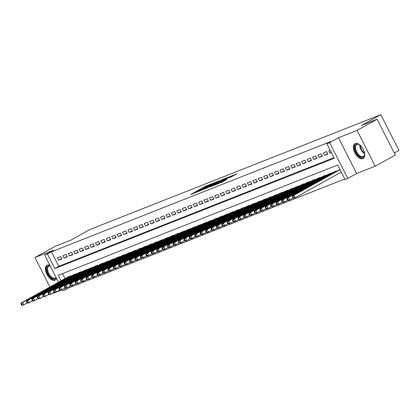 <?xml version="1.0" encoding="UTF-8"?>
<svg xmlns="http://www.w3.org/2000/svg" width="420" height="420" viewBox="0 0 420 420"><rect width="100%" height="100%" fill="white"/><g stroke="black" fill="none" stroke-linecap="round" stroke-linejoin="round"><path stroke-width="0.63" d="M211.948 183.713L205.144 186.438L190.523 194.597L197.269 191.867L196.198 192.14L197.536 191.268L204.608 187.792L203.532 188.06L206.057 186.533L211.948 183.713M355.247 143.535A8.479 4.52 -119 0 0 354.958 143.672A8.479 4.52 -119 0 0 354.979 153.017A8.479 4.52 -119 0 0 362.906 158.629A8.479 4.52 -119 0 0 363.195 158.492A8.479 4.52 -119 0 0 363.174 149.147A8.479 4.52 -119 0 0 355.247 143.535M49.865 265.256A8.479 4.52 -119 0 0 47.276 265.099A8.479 4.52 -119 0 0 46.988 265.235A8.479 4.52 -119 0 0 47.009 274.58A8.479 4.52 -119 0 0 54.936 280.198A8.479 4.52 -119 0 0 55.22 280.061A8.479 4.52 -119 0 0 56.527 278.387M231.184 176.925L236.912 173.791L229.142 176.967L214.52 185.126L222.29 181.949L227.357 179.051L216.988 183.939L227.462 178.017L231.43 176.164L228.333 178.033L231.184 176.925M377.144 119.233L395.309 155.038L375.212 166.199L357.047 130.394L377.144 119.233L361.541 125.391L380.835 114.676L89.959 229.493L70.665 240.209L55.062 246.367L34.965 257.528L53.555 250.194L44.709 255.103L51.445 251.8L330.923 141.482L326.907 143.714L329.621 142.643L347.786 178.447L345.072 179.519L337.706 165.002L58.228 275.32L61.021 280.828M357.047 130.394L338.462 137.728L329.621 142.643M219.928 180.605L212.572 183.503L197.951 191.667L205.721 188.491L219.928 180.605M222.18 179.587L228.627 177.061L214.006 185.22L209.832 186.974L216.011 183.503L214.484 183.981L206.126 188.444L222.259 179.75M34.965 257.528L49.917 286.996M52.957 292.987L53.13 293.333L62.276 289.727M60.701 256.567L57.446 257.854L58.674 260.269L61.929 258.988L60.701 256.567M66.129 254.425L62.874 255.712L64.097 258.127L67.358 256.846L66.129 254.425M71.558 252.284L68.297 253.57L69.526 255.985L72.781 254.704L71.558 252.284M76.981 250.142L73.726 251.428L74.954 253.843L78.209 252.562L76.981 250.142M82.409 248L79.154 249.281L80.383 251.701L83.638 250.42L82.409 248M87.838 245.858L84.578 247.139L85.806 249.559L89.061 248.273L87.838 245.858M93.261 243.716L90.006 244.997L91.235 247.417L94.489 246.131L93.261 243.716M98.689 241.573L95.434 242.855L96.663 245.275L99.918 243.989L98.689 241.573M104.118 239.431L100.858 240.713L102.086 243.133L105.341 241.847L104.118 239.431M109.541 237.29L106.286 238.571L107.515 240.991L110.77 239.704L109.541 237.29M114.97 235.148L111.715 236.428L112.943 238.849L116.198 237.562L114.97 235.148M120.398 233.006L117.138 234.287L118.367 236.707L121.621 235.421L120.398 233.006M125.822 230.864L122.567 232.145L123.795 234.565L127.05 233.279L125.822 230.864M131.25 228.716L127.995 230.003L129.224 232.423L132.478 231.137L131.25 228.716M136.678 226.574L133.423 227.861L134.647 230.281L137.907 228.995L136.678 226.574M142.102 224.432L138.847 225.719L140.075 228.139L143.33 226.853L142.102 224.432M147.53 222.29L144.275 223.577L145.504 225.997L148.759 224.71L147.53 222.29M152.959 220.148L149.704 221.434L150.927 223.855L154.187 222.569L152.959 220.148M158.382 218.006L155.127 219.292L156.356 221.713L159.611 220.427L158.382 218.006M163.81 215.864L160.555 217.151L161.784 219.571L165.039 218.285L163.81 215.864M169.239 213.722L165.984 215.009L167.207 217.429L170.468 216.143L169.239 213.722M174.662 211.58L171.407 212.867L172.636 215.287L175.891 214.001L174.662 211.58M180.091 209.438L176.836 210.725L178.064 213.145L181.319 211.859L180.091 209.438M185.519 207.296L182.264 208.583L183.488 211.003L186.748 209.716L185.519 207.296M190.942 205.154L187.688 206.441L188.916 208.861L192.171 207.575L190.942 205.154M196.371 203.012L193.116 204.298L194.345 206.719L197.6 205.433L196.371 203.012M201.799 200.87L198.544 202.157L199.768 204.577L203.028 203.291L201.799 200.87M207.228 198.728L203.968 200.015L205.196 202.435L208.451 201.149L207.228 198.728M212.651 196.586L209.396 197.873L210.625 200.293L213.88 199.007L212.651 196.586M218.08 194.444L214.825 195.731L216.048 198.151L219.308 196.865L218.08 194.444M223.508 192.302L220.248 193.589L221.477 196.009L224.732 194.722L223.508 192.302M228.931 190.16L225.677 191.447L226.905 193.867L230.16 192.581L228.931 190.16M234.36 188.018L231.105 189.304L232.328 191.725L235.589 190.439L234.36 188.018M239.789 185.876L236.528 187.162L237.757 189.583L241.012 188.297L239.789 185.876M245.212 183.734L241.957 185.021L243.185 187.441L246.44 186.155L245.212 183.734M250.64 181.592L247.385 182.879L248.614 185.299L251.869 184.013L250.64 181.592M256.069 179.45L252.809 180.737L254.037 183.157L257.292 181.871L256.069 179.45M261.492 177.308L258.237 178.595L259.466 181.015L262.721 179.728L261.492 177.308M266.921 175.166L263.666 176.453L264.894 178.873L268.149 177.587L266.921 175.166M272.349 173.024L269.089 174.31L270.317 176.731L273.572 175.445L272.349 173.024M277.772 170.882L274.517 172.168L275.746 174.589L279.001 173.303L277.772 170.882M283.201 168.74L279.946 170.027L281.174 172.447L284.429 171.16L283.201 168.74M288.629 166.598L285.369 167.885L286.598 170.299L289.853 169.019L288.629 166.598M294.053 164.456L290.798 165.743L292.026 168.158L295.281 166.877L294.053 164.456M299.481 162.314L296.226 163.601L297.455 166.016L300.709 164.734L299.481 162.314M304.909 160.172L301.649 161.459L302.878 163.874L306.133 162.593L304.909 160.172M310.333 158.03L307.078 159.316L308.306 161.732L311.561 160.451L310.333 158.03M315.761 155.888L312.506 157.174L313.735 159.59L316.99 158.309L315.761 155.888M321.19 153.746L317.935 155.032L319.158 157.447L322.418 156.166L321.19 153.746M326.613 151.604L323.358 152.891L324.587 155.305L327.842 154.025L326.613 151.604M51.445 251.8L58.81 266.317L333.994 157.689M330.194 150.192L328.786 150.743L330.015 153.163L331.417 152.612M69.111 286.629L69.61 287.606L344.799 178.983M62.517 273.63L65.037 278.596M67.326 277.326L70.523 275.919L70.718 276.313M72.755 275.184L75.947 273.777L76.146 274.171M78.178 273.042L81.375 271.635L81.575 272.029M83.606 270.9L86.803 269.493L86.998 269.887M89.035 268.758L92.227 267.351L92.426 267.745M94.458 266.616L97.655 265.209L97.855 265.603M99.886 264.474L103.084 263.067L103.278 263.461M105.315 262.332L108.507 260.925L108.707 261.319M110.738 260.19L113.936 258.783L114.135 259.177M116.167 258.048L119.364 256.641L119.558 257.035M121.595 255.906L124.787 254.499L124.987 254.893M127.019 253.764L130.216 252.357L130.415 252.751M132.447 251.622L135.644 250.215L135.839 250.609M137.876 249.48L141.067 248.073L141.267 248.467M143.299 247.338L146.496 245.931L146.696 246.325M148.727 245.196L151.924 243.789L152.124 244.183M154.156 243.054L157.348 241.647L157.547 242.041M159.579 240.912L162.776 239.505L162.976 239.899M165.008 238.765L168.205 237.363L168.404 237.757M170.436 236.623L173.628 235.221L173.828 235.609M175.859 234.481L179.056 233.079L179.256 233.468M181.288 232.339L184.485 230.937L184.684 231.326M186.716 230.197L189.908 228.795L190.108 229.184M192.14 228.055L195.337 226.653L195.536 227.041M197.568 225.913L200.765 224.511L200.965 224.9M202.997 223.771L206.189 222.369L206.388 222.758M208.42 221.629L211.617 220.227L211.816 220.616M213.848 219.487L217.046 218.085L217.245 218.474M219.277 217.345L222.474 215.943L222.668 216.332M224.7 215.203L227.897 213.801L228.097 214.19M230.129 213.061L233.326 211.659L233.525 212.047M235.557 210.919L238.754 209.517L238.948 209.906M240.986 208.777L244.178 207.375L244.377 207.764M246.409 206.635L249.606 205.233L249.805 205.622M251.837 204.493L255.035 203.091L255.229 203.48M257.266 202.351L260.458 200.949L260.657 201.338M262.689 200.209L265.886 198.807L266.086 199.196M268.118 198.067L271.315 196.665L271.509 197.053M273.546 195.925L276.738 194.523L276.938 194.911M278.969 193.783L282.167 192.381L282.366 192.77M284.398 191.641L287.595 190.239L287.789 190.628M289.826 189.499L293.018 188.092L293.218 188.486M295.25 187.357L298.447 185.95L298.646 186.344M300.678 185.215L303.875 183.808L304.07 184.202M306.106 183.073L309.298 181.666L309.498 182.059M311.53 180.931L314.727 179.524L314.927 179.917M316.958 178.789L320.156 177.382L320.355 177.776M322.387 176.647L325.579 175.24L325.778 175.634M327.81 174.505L331.007 173.098L331.207 173.492M333.239 172.363L336.436 170.956L336.635 171.35M338.667 170.221L340.011 169.543M394.317 153.085L399 150.481L380.835 114.676M338.462 137.728L356.627 173.539L375.212 166.199M356.627 173.539L347.786 178.447M69.61 287.606L62.879 290.908L62.207 289.59M47.423 254.032L54.789 268.548L334.268 158.23L326.907 143.714M58.48 282.24L44.709 255.103M64.748 288.178L65.588 289.837M58.81 266.317L54.789 268.548M58.674 260.269L61.724 258.578M64.097 258.127L67.148 256.436M69.526 255.985L72.576 254.294M74.954 253.843L78.005 252.152M80.383 251.701L83.428 250.01M85.806 249.559L88.856 247.868M91.235 247.417L94.285 245.726M96.663 245.275L99.708 243.584M102.086 243.133L105.136 241.442M107.515 240.991L110.565 239.3M112.943 238.849L115.988 237.158M118.367 236.707L121.417 235.016M123.795 234.565L126.845 232.874M129.224 232.423L132.269 230.732M134.647 230.281L137.697 228.59M140.075 228.139L143.126 226.448M145.504 225.997L148.549 224.306M150.927 223.855L153.977 222.159M156.356 221.713L159.406 220.017M161.784 219.571L164.829 217.875M167.207 217.429L170.258 215.733M172.636 215.287L175.686 213.591M178.064 213.145L181.109 211.449M183.488 211.003L186.538 209.307M188.916 208.861L191.966 207.165M194.345 206.719L197.395 205.023M199.768 204.577L202.818 202.881M205.196 202.435L208.247 200.739M210.625 200.293L213.675 198.597M216.048 198.151L219.098 196.455M221.477 196.009L224.527 194.313M226.905 193.867L229.955 192.171M232.328 191.725L235.379 190.029M237.757 189.583L240.807 187.887M243.185 187.441L246.236 185.745M248.614 185.299L251.659 183.603M254.037 183.157L257.087 181.461M259.466 181.015L262.516 179.319M264.894 178.873L267.939 177.177M270.317 176.731L273.368 175.035M275.746 174.589L278.796 172.893M281.174 172.447L284.219 170.751M286.598 170.299L289.648 168.609M292.026 168.158L295.076 166.467M297.455 166.016L300.5 164.325M302.878 163.874L305.928 162.183M308.306 161.732L311.356 160.041M313.735 159.59L316.78 157.899M319.158 157.447L322.208 155.757M324.587 155.305L327.637 153.615M330.015 153.163L331.328 152.434M213.376 183.236L199.694 190.806L204.808 188.396L213.328 183.661L214.672 182.789L213.376 183.236M221.986 180.185L215.423 183.414L221.986 180.185L222.227 180.658M68.213 276.832L21.268 302.904L22.628 302.369L23.856 304.789L27.164 302.951M22.034 304.805L23.856 304.789L22.496 305.324L21.494 305.02L22.034 304.805L21.541 303.833L21 304.048L21.494 305.02M21.541 303.833L22.628 302.369L69.573 276.297M21 304.048L21.268 302.904M56.212 277.772A7.34 3.917 61 0 1 55.062 278.822A7.34 3.917 61 0 1 48.085 273.735A7.34 3.917 61 0 1 48.431 265.755A7.34 3.917 61 0 1 50.09 265.703M50.185 265.886A6.793 3.623 -119 0 0 49.082 266.017A6.793 3.623 -119 0 0 48.851 266.128A6.793 3.623 -119 0 0 48.867 273.614A6.793 3.623 -119 0 0 55.22 278.114A6.793 3.623 -119 0 0 55.451 278.008A6.793 3.623 -119 0 0 56.065 277.478M47.497 265.025A8.426 4.494 -119 0 0 47.765 274.37A8.426 4.494 -119 0 0 55.55 279.788A8.426 4.494 -119 0 0 55.666 279.741M364.597 153.074A7.34 3.917 61 0 1 364.644 154.502A7.34 3.917 61 0 1 358.202 155.243A7.34 3.917 61 0 1 354.8 146.885A7.34 3.917 61 0 1 359.111 144.548A7.34 3.917 61 0 1 360.302 145.341M359.342 144.674A6.793 3.623 -119 0 0 356.822 144.564A6.793 3.623 -119 0 0 358.717 154.686A6.793 3.623 -119 0 0 363.421 156.44A6.793 3.623 -119 0 0 364.655 154.245M355.467 143.456A8.426 4.494 -119 0 0 357.977 155.915A8.426 4.494 -119 0 0 363.641 158.177M73.642 274.691L26.696 300.762L28.051 300.227L29.279 302.647L32.592 300.809M27.463 302.663L29.279 302.647L27.925 303.182L26.917 302.873L27.463 302.663L26.969 301.691L26.429 301.906L26.917 302.873M26.969 301.691L28.051 300.227L74.996 274.155M26.429 301.906L26.696 300.762M79.07 272.548L32.125 298.62L33.479 298.084L34.708 300.505L38.015 298.667M32.886 300.52L34.708 300.505L33.353 301.04L32.345 300.731L32.886 300.52L32.398 299.549L31.852 299.764L32.345 300.731M32.398 299.549L33.479 298.084L80.425 272.013M31.852 299.764L32.125 298.62M84.493 270.406L37.548 296.478L38.908 295.943L40.136 298.363L43.444 296.525M38.315 298.379L40.136 298.363L38.776 298.898L37.774 298.589L38.315 298.379L37.821 297.407L37.28 297.623L37.774 298.589M37.821 297.407L38.908 295.943L85.853 269.871M37.28 297.623L37.548 296.478M89.922 268.264L42.977 294.336L44.336 293.8L45.559 296.221L48.872 294.383M43.743 296.237L45.559 296.221L44.205 296.756L43.197 296.447L43.743 296.237L43.249 295.265L42.709 295.481L43.197 296.447M43.249 295.265L44.336 293.8L91.277 267.729M42.709 295.481L42.977 294.336M95.351 266.123L48.405 292.194L49.76 291.659L50.988 294.079L54.296 292.241M49.166 294.094L50.988 294.079L49.634 294.614L48.626 294.305L49.166 294.094L48.678 293.123L48.132 293.339L48.626 294.305M48.678 293.123L49.76 291.659L96.705 265.587M48.132 293.339L48.405 292.194M100.774 263.981L53.828 290.052L55.188 289.517L56.416 291.937L59.724 290.099M54.595 291.953L56.416 291.937L55.057 292.472L54.054 292.163L54.595 291.953L54.101 290.981L53.56 291.197L54.054 292.163M54.101 290.981L55.188 289.517L102.133 263.445M53.56 291.197L53.828 290.052M106.202 261.839L59.257 287.91L60.617 287.375L61.84 289.795L65.153 287.957M60.023 289.81L61.84 289.795L60.485 290.33L59.477 290.02L60.023 289.81L59.53 288.839L58.989 289.055L59.477 290.02M59.53 288.839L60.617 287.375L107.557 261.303M58.989 289.055L59.257 287.91M111.631 259.697L64.685 285.768L66.04 285.233L67.268 287.653L70.576 285.815M65.447 287.669L67.268 287.653L65.914 288.188L64.906 287.879L65.447 287.669L64.958 286.697L64.412 286.913L64.906 287.879M64.958 286.697L66.04 285.233L112.985 259.161M64.412 286.913L64.685 285.768M117.054 257.555L70.108 283.626L71.468 283.091L72.697 285.511L76.004 283.673M70.875 285.526L72.697 285.511L71.337 286.046L70.334 285.737L70.875 285.526L70.382 284.555L69.841 284.77L70.334 285.737M70.382 284.555L71.468 283.091L118.414 257.019M69.841 284.77L70.108 283.626M122.483 255.413L75.537 281.484L76.897 280.949L78.12 283.369L81.433 281.526M76.303 283.379L78.12 283.369L76.766 283.904L75.758 283.594L76.303 283.379L75.81 282.413L75.269 282.629L75.758 283.594M75.81 282.413L76.897 280.949L123.837 254.877M75.269 282.629L75.537 281.484M127.911 253.271L80.966 279.342L82.32 278.806L83.548 281.227L86.856 279.384M81.727 281.237L83.548 281.227L82.194 281.762L81.186 281.453L81.727 281.237L81.239 280.271L80.692 280.487L81.186 281.453M81.239 280.271L82.32 278.806L129.266 252.735M80.692 280.487L80.966 279.342M133.334 251.129L86.394 277.2L87.748 276.665L88.977 279.085L92.285 277.242M87.155 279.095L88.977 279.085L87.617 279.62L86.614 279.31L87.155 279.095L86.662 278.129L86.121 278.344L86.614 279.31M86.662 278.129L87.748 276.665L134.694 250.593M86.121 278.344L86.394 277.2M138.763 248.987L91.817 275.058L93.177 274.522L94.4 276.943L97.713 275.1M92.584 276.953L94.4 276.943L93.046 277.478L92.038 277.169L92.584 276.953L92.09 275.987L91.549 276.203L92.038 277.169M92.09 275.987L93.177 274.522L140.117 248.451M91.549 276.203L91.817 275.058M144.191 246.845L97.246 272.916L98.6 272.381L99.829 274.796L103.136 272.958M98.007 274.811L99.829 274.796L98.474 275.336L97.466 275.026L98.007 274.811L97.519 273.845L96.973 274.06L97.466 275.026M97.519 273.845L98.6 272.381L145.546 246.304M96.973 274.06L97.246 272.916M149.615 244.697L102.674 270.774L104.029 270.239L105.257 272.654L108.565 270.816M103.436 272.669L105.257 272.654L103.898 273.189L102.895 272.885L103.436 272.669L102.947 271.703L102.401 271.919L102.895 272.885M102.947 271.703L104.029 270.239L150.974 244.162M102.401 271.919L102.674 270.774M155.043 242.555L108.098 268.632L109.457 268.097L110.68 270.512L113.993 268.674M108.864 270.527L110.68 270.512L109.326 271.047L108.318 270.743L108.864 270.527L108.37 269.561L107.83 269.776L108.318 270.743M108.37 269.561L109.457 268.097L156.403 242.02M107.83 269.776L108.098 268.632M160.472 240.413L113.526 266.49L114.88 265.954L116.109 268.37L119.417 266.532M114.287 268.385L116.109 268.37L114.755 268.905L113.746 268.601L114.287 268.385L113.799 267.419L113.258 267.635L113.746 268.601M113.799 267.419L114.88 265.954L161.826 239.878M113.258 267.635L113.526 266.49M165.895 238.271L118.955 264.348L120.309 263.812L121.538 266.228L124.845 264.39M119.716 266.243L121.538 266.228L120.178 266.763L119.175 266.459L119.716 266.243L119.228 265.277L118.681 265.493L119.175 266.459M119.228 265.277L120.309 263.812L167.255 237.736M118.681 265.493L118.955 264.348M171.323 236.129L124.378 262.206L125.738 261.671L126.961 264.086L130.273 262.248M125.144 264.101L126.961 264.086L125.606 264.621L124.598 264.317L125.144 264.101L124.651 263.135L124.11 263.351L124.598 264.317M124.651 263.135L125.738 261.671L172.683 235.594M124.11 263.351L124.378 262.206M176.752 233.987L129.806 260.064L131.161 259.529L132.389 261.944L135.702 260.106M130.567 261.959L132.389 261.944L131.035 262.479L130.027 262.175L130.567 261.959L130.079 260.993L129.538 261.209L130.027 262.175M130.079 260.993L131.161 259.529L178.106 233.452M129.538 261.209L129.806 260.064M182.175 231.845L135.235 257.922L136.589 257.387L137.818 259.802L141.125 257.964M135.996 259.817L137.818 259.802L136.458 260.337L135.455 260.033L135.996 259.817L135.508 258.851L134.962 259.067L135.455 260.033M135.508 258.851L136.589 257.387L183.535 231.31M134.962 259.067L135.235 257.922M187.603 229.703L140.658 255.775L142.018 255.239L143.241 257.659L146.554 255.822M141.424 257.675L143.241 257.659L141.887 258.195L140.879 257.891L141.424 257.675L140.931 256.709L140.39 256.925L140.879 257.891M140.931 256.709L142.018 255.239L188.963 229.168M140.39 256.925L140.658 255.775M193.032 227.561L146.087 253.633L147.441 253.097L148.669 255.518L151.982 253.68M146.848 255.533L148.669 255.518L147.315 256.053L146.307 255.749L146.848 255.533L146.359 254.567L145.819 254.783L146.307 255.749M146.359 254.567L147.441 253.097L194.387 227.026M145.819 254.783L146.087 253.633M198.46 225.419L151.515 251.491L152.87 250.955L154.098 253.376L157.405 251.538M152.276 253.391L154.098 253.376L152.738 253.911L151.736 253.607L152.276 253.391L151.788 252.425L151.242 252.641L151.736 253.607M151.788 252.425L152.87 250.955L199.815 224.884M151.242 252.641L151.515 251.491M203.884 223.277L156.938 249.349L158.298 248.813L159.527 251.234L162.834 249.396M157.705 251.249L159.527 251.234L158.167 251.769L157.159 251.465L157.705 251.249L157.211 250.283L156.671 250.499L157.159 251.465M157.211 250.283L158.298 248.813L205.244 222.742M156.671 250.499L156.938 249.349M209.312 221.135L162.367 247.207L163.721 246.671L164.95 249.091L168.263 247.254M163.128 249.107L164.95 249.091L163.595 249.627L162.587 249.322L163.128 249.107L162.64 248.141L162.099 248.357L162.587 249.322M162.64 248.141L163.721 246.671L210.667 220.6M162.099 248.357L162.367 247.207M214.741 218.993L167.795 245.065L169.15 244.529L170.378 246.95L173.686 245.112M168.556 246.965L170.378 246.95L169.019 247.485L168.016 247.18L168.556 246.965L168.068 245.999L167.522 246.215L168.016 247.18M168.068 245.999L169.15 244.529L216.095 218.458M167.522 246.215L167.795 245.065M220.164 216.851L173.219 242.923L174.578 242.387L175.807 244.808L179.114 242.97M173.985 244.823L175.807 244.808L174.447 245.343L173.439 245.039L173.985 244.823L173.492 243.857L172.951 244.072L173.439 245.039M173.492 243.857L174.578 242.387L221.524 216.316M172.951 244.072L173.219 242.923M225.593 214.709L178.647 240.781L180.002 240.245L181.23 242.666L184.543 240.828M179.413 242.681L181.23 242.666L179.876 243.201L178.868 242.897L179.413 242.681L178.92 241.715L178.379 241.93L178.868 242.897M178.92 241.715L180.002 240.245L226.947 214.174M178.379 241.93L178.647 240.781M231.021 212.567L184.076 238.639L185.43 238.103L186.659 240.524L189.966 238.686M184.837 240.539L186.659 240.524L185.299 241.059L184.296 240.755L184.837 240.539L184.349 239.573L183.803 239.789L184.296 240.755M184.349 239.573L185.43 238.103L232.376 212.032M183.803 239.789L184.076 238.639M236.444 210.425L189.499 236.497L190.859 235.961L192.087 238.382L195.395 236.544M190.265 238.397L192.087 238.382L190.727 238.917L189.725 238.613L190.265 238.397L189.772 237.431L189.231 237.641L189.725 238.613M189.772 237.431L190.859 235.961L237.804 209.89M189.231 237.641L189.499 236.497M241.873 208.283L194.927 234.355L196.282 233.819L197.51 236.24L200.823 234.402M195.694 236.255L197.51 236.24L196.156 236.775L195.148 236.471L195.694 236.255L195.2 235.289L194.659 235.499L195.148 236.471M195.2 235.289L196.282 233.819L243.227 207.748M194.659 235.499L194.927 234.355M247.301 206.141L200.356 232.213L201.71 231.677L202.939 234.097L206.246 232.26M201.117 234.113L202.939 234.097L201.584 234.633L200.576 234.328L201.117 234.113L200.629 233.147L200.083 233.357L200.576 234.328M200.629 233.147L201.71 231.677L248.656 205.606M200.083 233.357L200.356 232.213M252.725 203.999L205.779 230.071L207.139 229.535L208.367 231.956L211.675 230.118M206.546 231.971L208.367 231.956L207.008 232.491L206.005 232.186L206.546 231.971L206.052 231.005L205.511 231.215L206.005 232.186M206.052 231.005L207.139 229.535L254.084 203.464M205.511 231.215L205.779 230.071M258.153 201.857L211.208 227.929L212.567 227.393L213.791 229.814L217.103 227.976M211.974 229.829L213.791 229.814L212.436 230.349L211.428 230.044L211.974 229.829L211.481 228.863L210.94 229.073L211.428 230.044M211.481 228.863L212.567 227.393L259.507 201.322M210.94 229.073L211.208 227.929M263.582 199.715L216.636 225.787L217.991 225.251L219.219 227.672L222.527 225.834M217.397 227.687L219.219 227.672L217.865 228.207L216.857 227.903L217.397 227.687L216.909 226.721L216.363 226.931L216.857 227.903M216.909 226.721L217.991 225.251L264.936 199.18M216.363 226.931L216.636 225.787M269.005 197.573L222.059 223.645L223.419 223.109L224.648 225.53L227.955 223.692M222.826 225.545L224.648 225.53L223.288 226.065L222.285 225.761L222.826 225.545L222.332 224.579L221.791 224.789L222.285 225.761M222.332 224.579L223.419 223.109L270.365 197.038M221.791 224.789L222.059 223.645M274.433 195.431L227.488 221.503L228.847 220.967L230.071 223.388L233.384 221.55M228.254 223.403L230.071 223.388L228.716 223.923L227.708 223.619L228.254 223.403L227.761 222.437L227.22 222.647L227.708 223.619M227.761 222.437L228.847 220.967L275.788 194.896M227.22 222.647L227.488 221.503M279.862 193.289L232.916 219.361L234.271 218.825L235.499 221.246L238.807 219.408M233.678 221.261L235.499 221.246L234.145 221.781L233.137 221.477L233.678 221.261L233.189 220.295L232.643 220.505L233.137 221.477M233.189 220.295L234.271 218.825L281.216 192.754M232.643 220.505L232.916 219.361M285.285 191.147L238.34 217.219L239.699 216.683L240.928 219.103L244.235 217.266M239.106 219.119L240.928 219.103L239.568 219.639L238.565 219.334L239.106 219.119L238.613 218.148L238.072 218.363L238.565 219.334M238.613 218.148L239.699 216.683L286.645 190.612M238.072 218.363L238.34 217.219M290.714 189.005L243.768 215.077L245.128 214.541L246.351 216.962L249.664 215.124M244.535 216.977L246.351 216.962L244.997 217.497L243.989 217.192L244.535 216.977L244.041 216.006L243.5 216.221L243.989 217.192M244.041 216.006L245.128 214.541L292.068 188.47M243.5 216.221L243.768 215.077M296.142 186.863L249.197 212.935L250.551 212.399L251.78 214.82L255.087 212.982M249.958 214.835L251.78 214.82L250.425 215.355L249.417 215.05L249.958 214.835L249.47 213.864L248.923 214.079L249.417 215.05M249.47 213.864L250.551 212.399L297.496 186.328M248.923 214.079L249.197 212.935M301.565 184.721L254.625 210.793L255.98 210.257L257.208 212.678L260.516 210.84M255.386 212.693L257.208 212.678L255.848 213.213L254.846 212.909L255.386 212.693L254.893 211.722L254.352 211.937L254.846 212.909M254.893 211.722L255.98 210.257L302.925 184.186M254.352 211.937L254.625 210.793M306.994 182.579L260.048 208.651L261.408 208.115L262.631 210.536L265.944 208.698M260.815 210.551L262.631 210.536L261.277 211.071L260.269 210.767L260.815 210.551L260.321 209.58L259.781 209.795L260.269 210.767M260.321 209.58L261.408 208.115L308.348 182.044M259.781 209.795L260.048 208.651M312.422 180.437L265.477 206.509L266.831 205.973L268.06 208.394L271.367 206.556M266.238 208.409L268.06 208.394L266.705 208.929L265.697 208.625L266.238 208.409L265.75 207.438L265.204 207.653L265.697 208.625M265.75 207.438L266.831 205.973L313.777 179.902M265.204 207.653L265.477 206.509M317.846 178.295L270.905 204.367L272.26 203.831L273.488 206.252L276.796 204.414M271.667 206.267L273.488 206.252L272.129 206.787L271.126 206.477L271.667 206.267L271.178 205.296L270.632 205.511L271.126 206.477M271.178 205.296L272.26 203.831L319.205 177.76M270.632 205.511L270.905 204.367M323.274 176.153L276.329 202.225L277.688 201.689L278.911 204.109L282.224 202.272M277.095 204.125L278.911 204.109L277.557 204.645L276.549 204.335L277.095 204.125L276.602 203.154L276.061 203.369L276.549 204.335M276.602 203.154L277.688 201.689L324.629 175.618M276.061 203.369L276.329 202.225M328.703 174.011L281.757 200.083L283.112 199.547L284.34 201.968L287.647 200.13M282.518 201.983L284.34 201.968L282.986 202.503L281.978 202.193L282.518 201.983L282.03 201.012L281.489 201.227L281.978 202.193M282.03 201.012L283.112 199.547L330.057 173.476M281.489 201.227L281.757 200.083M334.126 171.869L287.185 197.941L288.54 197.405L289.769 199.826L293.076 197.988M287.947 199.841L289.769 199.826L288.409 200.361L287.406 200.051L287.947 199.841L287.459 198.87L286.913 199.085L287.406 200.051M287.459 198.87L288.54 197.405L335.486 171.334M286.913 199.085L287.185 197.941M339.554 169.727L292.609 195.799L293.969 195.263L295.192 197.684L341.297 172.079M293.375 197.699L295.192 197.684L293.837 198.219L292.829 197.909L293.375 197.699L292.882 196.728L292.341 196.943L292.829 197.909M292.882 196.728L293.969 195.263L340.069 169.659M292.341 196.943L292.609 195.799M205.38 186.91L205.144 186.438M206.672 186.197L206.467 185.787M205.039 188.848L204.808 188.396M213.57 184.133L213.328 183.661M216.248 183.976L216.011 183.503M217.644 183.199L217.371 182.663M218.93 182.485L218.694 182.012M230.47 177.209L230.312 176.894M221.177 182.511L220.962 182.086M223.587 181.23L223.346 180.763M224.873 180.516L224.668 180.112M70.471 276.449L70.255 276.024M364.655 153.773A6.793 3.623 61 0 1 362.906 152.36A6.793 3.623 61 0 1 359.741 144.921M360.292 145.336A6.573 3.507 -119 0 0 363.347 152.003A6.573 3.507 -119 0 0 364.597 153.085M75.899 274.307L75.684 273.882M81.328 272.165L81.112 271.74M86.751 270.023L86.541 269.598M92.18 267.881L91.964 267.456M97.608 265.739L97.393 265.314M103.037 263.597L102.821 263.172M108.46 261.455L108.245 261.03M113.888 259.313L113.673 258.888M119.317 257.171L119.102 256.746M124.74 255.029L124.525 254.604M130.168 252.887L129.953 252.462M135.597 250.745L135.382 250.32M141.02 248.603L140.805 248.178M146.449 246.461L146.234 246.036M151.877 244.319L151.662 243.894M157.3 242.177L157.085 241.752M162.729 240.035L162.514 239.61M168.158 237.893L167.942 237.468M173.581 235.751L173.366 235.326M179.009 233.609L178.794 233.184M184.438 231.462L184.222 231.042M189.861 229.32L189.646 228.9M195.29 227.178L195.074 226.758M200.718 225.036L200.503 224.616M206.141 222.894L205.926 222.474M211.57 220.752L211.355 220.332M216.998 218.61L216.783 218.19M222.422 216.468L222.206 216.048M227.85 214.326L227.635 213.906M233.279 212.184L233.063 211.764M238.702 210.042L238.487 209.617M244.13 207.9L243.915 207.475M249.559 205.758L249.344 205.333M254.982 203.616L254.772 203.191M260.411 201.474L260.195 201.049M265.839 199.332L265.624 198.907M271.268 197.19L271.052 196.765M276.691 195.048L276.476 194.623M282.119 192.906L281.904 192.481M287.548 190.764L287.332 190.339M292.971 188.622L292.756 188.197M298.399 186.48L298.184 186.055M303.828 184.338L303.613 183.913M309.251 182.196L309.036 181.771M314.68 180.054L314.465 179.629M320.108 177.912L319.893 177.487M325.531 175.77L325.316 175.345M330.96 173.628L330.745 173.203M336.389 171.486L336.173 171.061M214.961 183.362L214.672 182.789M216.683 183.734L216.431 183.23M223.388 180.012L223.109 179.456M231.698 176.694L231.43 176.164"/></g></svg>

